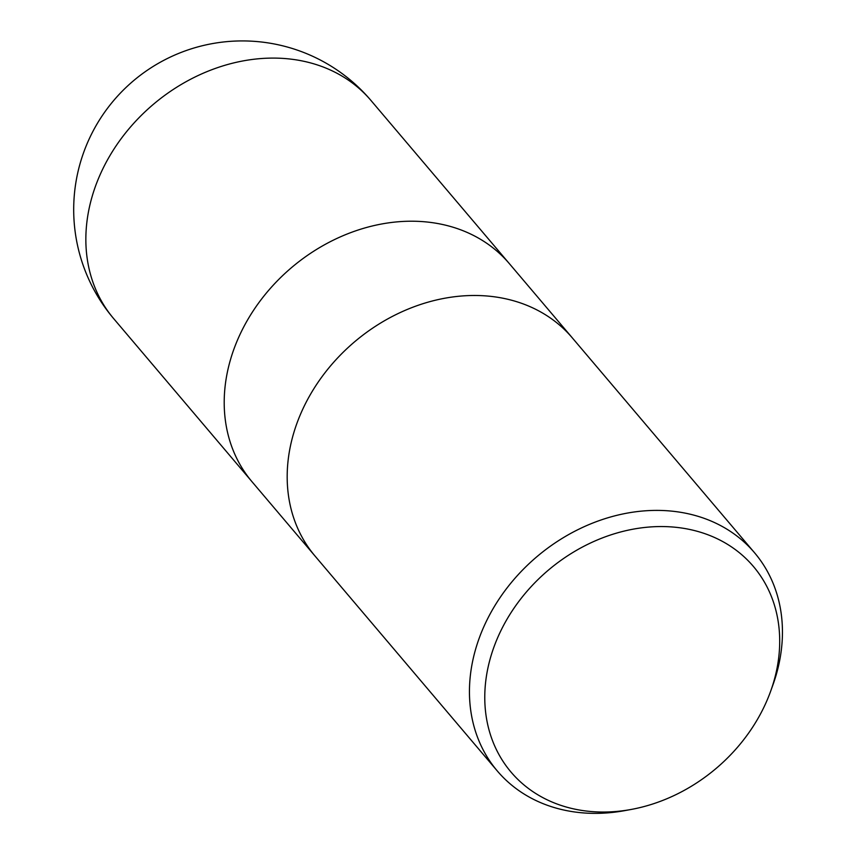 <?xml version="1.0" encoding="UTF-8"?>
<svg xmlns="http://www.w3.org/2000/svg" width="856" height="856" viewBox="0 0 856 856"><rect width="100%" height="100%" fill="white"/><g stroke="black" fill="none" stroke-linecap="round" stroke-linejoin="round"><path stroke-width="1.28" d="M293.533 433.671A168.664 137.827 -40.3 0 0 315.051 556.068A168.664 137.827 -40.3 0 1 293.533 433.671A168.664 137.827 -40.3 0 1 418.734 305.089A168.664 137.827 -40.3 0 1 572.311 337.885L754.575 552.794A168.664 137.827 -40.3 0 1 776.103 675.181A168.664 137.827 -40.3 0 1 772.818 685.228L770.625 691.295A158.927 129.866 -40.3 0 1 631.343 809.423A158.927 129.866 -40.3 0 1 490.755 656.766A158.927 129.866 -40.3 0 1 673.822 527.103A158.927 129.866 -40.3 0 1 773.717 681.825A158.927 129.866 -40.3 0 1 770.625 691.295M230.553 359.413A168.664 137.827 -40.3 0 0 252.071 481.8A168.664 137.827 -40.3 0 1 230.553 359.413A168.664 137.827 -40.3 0 1 355.754 230.82A168.664 137.827 -40.3 0 1 509.331 263.616L572.097 337.617M631.343 809.423L624.998 810.589A168.664 137.827 -40.3 0 1 497.315 770.978A168.664 137.827 -40.3 0 1 475.797 648.581A168.664 137.827 -40.3 0 1 600.998 519.999A168.664 137.827 -40.3 0 1 754.575 552.794M92.202 196.281A168.664 137.827 -40.3 0 1 217.403 67.699A168.664 137.827 -40.3 0 1 370.99 100.494L370.99 100.494A168.664 168.664 0 0 0 80.475 162.244A168.664 168.664 0 0 0 113.72 318.678L113.72 318.678A168.664 137.827 -40.3 0 1 92.202 196.281M252.071 481.8L314.826 555.801M315.051 556.068L497.315 770.978M251.846 481.532L113.72 318.678M509.106 263.348L370.99 100.494"/></g></svg>
